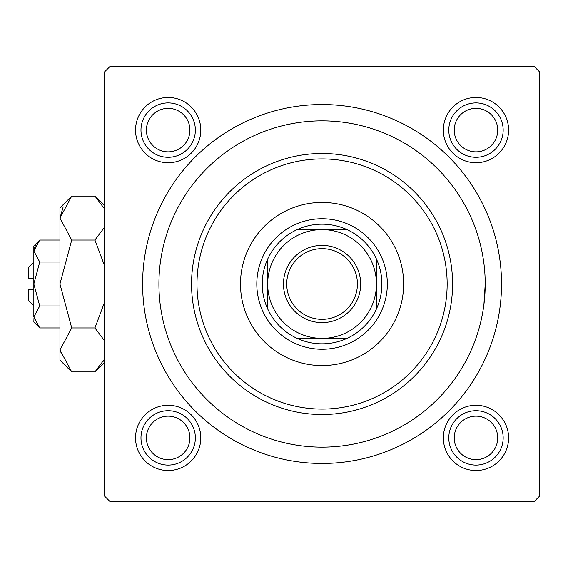 <?xml version="1.0" encoding="UTF-8"?>
<svg xmlns="http://www.w3.org/2000/svg" width="568" height="568" viewBox="0 0 568 568"><rect width="100%" height="100%" fill="white"/><g stroke="black" fill="none" stroke-linecap="round" stroke-linejoin="round"><path stroke-width="0.85" d="M443.345 130.093A32.632 32.632 0 0 1 475.97 97.469A32.632 32.632 0 0 1 508.601 130.093A32.632 32.632 0 0 1 475.97 162.725A32.632 32.632 0 0 1 443.345 130.093M443.345 437.907A32.632 32.632 0 0 1 475.97 405.275A32.632 32.632 0 0 1 508.601 437.907A32.632 32.632 0 0 1 475.97 470.531A32.632 32.632 0 0 1 443.345 437.907M135.532 437.907A32.632 32.632 0 0 1 168.163 405.275A32.632 32.632 0 0 1 200.795 437.907A32.632 32.632 0 0 1 168.163 470.531A32.632 32.632 0 0 1 135.532 437.907M135.532 130.093A32.632 32.632 0 0 1 168.163 97.469A32.632 32.632 0 0 1 200.795 130.093A32.632 32.632 0 0 1 168.163 162.725A32.632 32.632 0 0 1 135.532 130.093M142.603 284A179.467 179.467 0 0 1 322.07 104.533A179.467 179.467 0 0 1 501.53 284A179.467 179.467 0 0 1 322.07 463.467A179.467 179.467 0 0 1 142.603 284M534.161 66.47L109.972 66.47L104.533 71.909L104.533 496.091L109.972 501.53L534.161 501.53L539.6 496.091L539.6 71.909L534.161 66.47M483.908 304.654L485.214 284A163.151 163.151 0 0 0 322.07 120.849A163.151 163.151 0 0 0 158.919 284A163.151 163.151 0 0 0 322.07 447.151A163.151 163.151 0 0 0 485.214 284M403.642 284A81.572 81.572 0 0 0 322.07 202.428A81.572 81.572 0 0 0 240.491 284A81.572 81.572 0 0 0 322.07 365.572A81.572 81.572 0 0 0 403.642 284M196.989 284A125.081 125.081 0 0 0 322.07 409.081A125.081 125.081 0 0 0 447.151 284A125.081 125.081 0 0 0 322.07 158.919A125.081 125.081 0 0 0 196.989 284M452.589 284A130.519 130.519 0 0 1 322.07 414.519A130.519 130.519 0 0 1 191.551 284A130.519 130.519 0 0 1 322.07 153.481A130.519 130.519 0 0 1 452.589 284M454.215 437.907A21.754 21.754 0 0 0 475.97 459.654A21.754 21.754 0 0 0 497.724 437.907A21.754 21.754 0 0 0 475.97 416.152A21.754 21.754 0 0 0 454.215 437.907M503.163 437.907A27.193 27.193 0 0 1 475.97 465.093A27.193 27.193 0 0 1 448.784 437.907A27.193 27.193 0 0 1 475.97 410.714A27.193 27.193 0 0 1 503.163 437.907M146.409 437.907A21.754 21.754 0 0 0 168.163 459.654A21.754 21.754 0 0 0 189.918 437.907A21.754 21.754 0 0 0 168.163 416.152A21.754 21.754 0 0 0 146.409 437.907M195.356 437.907A27.193 27.193 0 0 1 168.163 465.093A27.193 27.193 0 0 1 140.97 437.907A27.193 27.193 0 0 1 168.163 410.714A27.193 27.193 0 0 1 195.356 437.907M497.724 130.093A21.754 21.754 0 0 0 475.97 108.346A21.754 21.754 0 0 0 454.215 130.093A21.754 21.754 0 0 0 475.97 151.848A21.754 21.754 0 0 0 497.724 130.093M448.784 130.093A27.193 27.193 0 0 1 475.97 102.907A27.193 27.193 0 0 1 503.163 130.093A27.193 27.193 0 0 1 475.97 157.286A27.193 27.193 0 0 1 448.784 130.093M189.918 130.093A21.754 21.754 0 0 0 168.163 108.346A21.754 21.754 0 0 0 146.409 130.093A21.754 21.754 0 0 0 168.163 151.848A21.754 21.754 0 0 0 189.918 130.093M140.97 130.093A27.193 27.193 0 0 1 168.163 102.907A27.193 27.193 0 0 1 195.356 130.093A27.193 27.193 0 0 1 168.163 157.286A27.193 27.193 0 0 1 140.97 130.093M322.07 245.39A38.61 38.61 0 0 1 360.68 284A38.61 38.61 0 0 1 322.07 322.61A38.61 38.61 0 0 1 283.453 284A38.61 38.61 0 0 1 322.07 245.39M322.07 319.351A35.351 35.351 0 0 0 357.414 284A35.351 35.351 0 0 0 322.07 248.649A35.351 35.351 0 0 0 286.719 284A35.351 35.351 0 0 0 322.07 319.351M322.07 224.175A59.825 59.825 0 0 0 297.149 229.614L346.991 229.614A59.825 59.825 0 0 0 322.07 224.175M322.07 349.256A65.256 65.256 0 0 1 256.807 284A65.256 65.256 0 0 1 322.07 218.744A65.256 65.256 0 0 1 387.326 284A65.256 65.256 0 0 1 322.07 349.256M297.149 338.386A59.825 59.825 0 0 0 346.991 338.386L297.149 338.386A59.825 59.825 0 0 1 267.684 308.921L267.684 259.079A59.825 59.825 0 0 0 267.684 308.921M376.449 308.921A59.825 59.825 0 0 0 376.449 259.079L376.449 308.921A59.825 59.825 0 0 1 346.991 338.386M376.449 284A54.386 54.386 0 0 0 322.07 229.614A54.386 54.386 0 0 0 267.684 284A54.386 54.386 0 0 0 322.07 338.386A54.386 54.386 0 0 0 376.449 284M346.991 229.614A59.825 59.825 0 0 1 376.449 259.079M267.684 259.079A59.825 59.825 0 0 1 297.149 229.614M33.839 305.754L28.4 300.316L28.4 289.439L33.839 289.439M33.959 318.485L33.839 322.07L39.724 327.956L33.839 316.965L39.724 305.982L33.839 284L39.724 262.018L33.839 251.035L39.724 240.044L59.945 240.044M39.724 262.018L59.945 262.018M35.472 245.397L33.959 249.515M39.724 327.956L59.945 327.956M39.724 305.982L59.945 305.982M104.533 359.097L94.934 371.912L71.717 371.912L59.945 360.133L59.945 207.867L71.717 196.088L94.934 196.088L104.533 208.896M71.717 371.912L59.945 349.938L71.717 327.956L59.945 284L71.717 240.044L59.945 218.062L71.717 196.088M71.717 240.044L94.934 240.044L104.533 265.668M104.533 227.228L94.934 240.044M63.19 206.823L59.945 218.062M103.461 361.177L104.533 359.104M59.945 349.938L60.187 352.969M71.717 327.956L94.934 327.956L104.533 340.772M104.533 302.325L94.934 327.956M33.839 316.965L33.839 245.93L39.724 240.044M33.839 278.561L28.4 278.561L28.4 267.684L33.839 262.246M104.533 362.313L94.934 371.912M104.533 205.687L94.934 196.088"/></g></svg>
